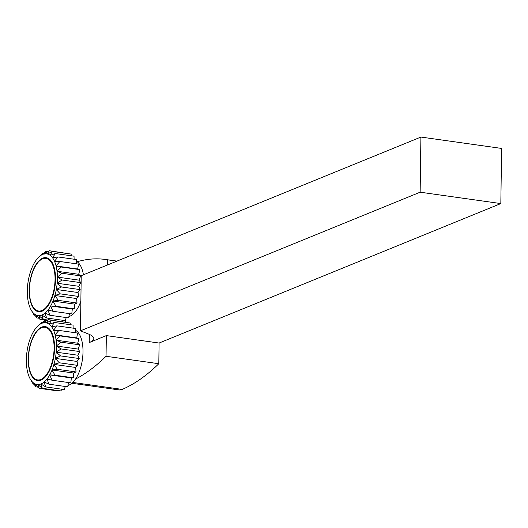 <?xml version="1.0" encoding="UTF-8"?>
<svg xmlns="http://www.w3.org/2000/svg" width="528" height="528" viewBox="0 0 528 528"><rect width="100%" height="100%" fill="white"/><g stroke="black" fill="none" stroke-linecap="round" stroke-linejoin="round"><path stroke-width="0.79" d="M76.408 261.287A28.347 13.22 98 0 1 77.187 261.763A28.347 13.22 98 0 1 83.411 274.798M80.863 301.118A28.347 13.22 98 0 1 69.914 316.206A28.347 13.22 98 0 1 68.917 316.536M65.67 322.087A22.678 10.573 -82 0 0 65.512 319.981M75.445 330.211A28.347 13.22 98 0 1 83.008 351.094A28.347 13.22 98 0 1 75.544 379.084A28.347 13.22 98 0 1 68.95 385.13A28.347 13.22 98 0 1 67.954 385.46M89.357 334.389L89.245 342.58L106.339 335.603L106.049 356.281A283.444 132.198 98 0 1 75.544 379.084M77.187 261.763A283.444 132.198 98 0 1 105.303 259.459A283.444 132.198 98 0 1 107.395 259.789L107.323 265.043M48.596 371.303A26.572 12.395 98 0 1 37.567 379.916A26.572 12.395 98 0 1 29.007 351.879A26.572 12.395 98 0 1 44.986 327.294A26.572 12.395 98 0 1 53.942 343.708A26.572 12.395 98 0 1 48.596 371.303M43.857 258.449A26.572 12.395 98 0 1 45.949 258.37A26.572 12.395 98 0 1 54.509 286.414A26.572 12.395 98 0 1 38.531 310.999A26.572 12.395 98 0 1 29.7 285.153A26.572 12.395 98 0 1 43.857 258.449M89.245 342.58A36.848 8.547 -179.2 0 0 93.812 338.547A36.848 8.547 -179.2 0 0 88.493 334.026L80.447 330.832L420.143 192.199L420.908 137.062L501.6 148.434L500.828 203.57L159.093 343.042L158.809 363.719A283.444 132.198 98 0 1 122.225 389.407A24.803 11.57 98 0 1 118.965 389.902L71.914 383.269M420.908 137.062L81.22 275.695L80.447 330.832M106.339 335.603L159.093 343.042M420.143 192.199L500.828 203.57M106.049 356.281L158.809 363.719M107.395 259.789L116.912 261.129M44.986 327.294L45.731 327.4A26.572 12.395 98 0 1 51.46 331.94M45.078 377.243A26.572 12.395 98 0 1 38.313 380.021L37.567 379.916M28.248 358.994A27.284 12.725 -82 0 0 44.807 377.513A27.284 12.725 -82 0 0 51.282 331.604A27.284 12.725 -82 0 0 36.927 330.898A27.284 12.725 -82 0 0 28.248 358.994M65.274 386.489L64.35 389.558L45.698 386.925L44.002 381.929L49.031 384.199L46.913 378.926L52.18 380.239L49.599 374.887L55.011 375.203L51.949 369.976L57.413 369.31L53.863 364.393L59.281 362.782L55.275 358.373L60.548 355.905L56.113 352.156L61.156 348.949L56.351 346.005L61.076 342.197L55.981 340.157L60.324 335.94L55.011 334.871L58.918 330.416L53.48 330.343L56.918 325.862L51.46 326.773L54.417 322.469L49.025 324.298L51.5 320.364L46.279 323.03L48.299 319.638L43.336 323.011L44.946 320.318L40.392 324.02A31.178 14.54 98 0 1 43.256 322.852M40.392 324.02L41.567 322.384L37.389 326.436A31.178 14.54 98 0 1 37.508 326.317A31.178 14.54 98 0 1 40.214 324.126M28.486 374.788L28.373 374.741A31.178 14.54 98 0 1 27.185 370.062L27.126 369.758A31.178 14.54 98 0 1 26.486 364.452L26.466 364.115A31.178 14.54 98 0 1 26.4 358.393L26.413 358.037A31.178 14.54 98 0 1 26.928 352.143L26.974 351.787A31.178 14.54 98 0 1 28.05 345.952L28.129 345.602A31.178 14.54 98 0 1 29.713 340.072L29.825 339.755A31.178 14.54 98 0 1 31.865 334.752L31.997 334.468A31.178 14.54 98 0 1 34.399 330.205L34.551 329.967A31.178 14.54 98 0 1 37.224 326.614M28.373 374.741L28.459 375.005A31.178 14.54 98 0 0 30.116 378.787L30.155 378.86A31.178 14.54 98 0 1 30.116 378.787M30.155 378.86L33.218 384.1L32.393 381.949A31.178 14.54 98 0 1 30.268 379.064M32.393 381.949L35.944 386.866L35.006 383.876A31.178 14.54 98 0 1 32.538 382.087M35.006 383.876L39.019 388.291L37.877 384.562A31.178 14.54 98 0 1 35.165 383.948M37.877 384.562L42.313 388.311L60.964 390.938L61.71 389.182M42.313 388.311L40.894 383.981A31.178 14.54 98 0 1 38.042 384.562M40.894 383.981L45.698 386.925M43.93 382.16A31.178 14.54 98 0 1 41.065 383.915M46.86 379.17A31.178 14.54 98 0 1 44.101 382.021M49.573 375.137A31.178 14.54 98 0 1 47.025 378.972M51.949 370.22A31.178 14.54 98 0 1 49.718 374.88M53.889 364.624A31.178 14.54 98 0 1 52.067 369.917M55.321 358.578A31.178 14.54 98 0 1 53.988 364.287M56.186 352.328A31.178 14.54 98 0 1 55.387 358.222M56.443 346.13A31.178 14.54 98 0 1 56.219 351.971M56.087 340.243A31.178 14.54 98 0 1 56.437 345.787M55.123 334.904A31.178 14.54 98 0 1 56.047 339.92M53.605 330.323A31.178 14.54 98 0 1 55.051 334.613M51.579 326.707A31.178 14.54 98 0 1 53.5 330.092M49.144 324.185A31.178 14.54 98 0 1 51.454 326.528M46.391 322.872A31.178 14.54 98 0 1 48.992 324.073M43.428 322.813A31.178 14.54 98 0 1 46.226 322.832M46.814 320.582L44.946 320.318M42.247 322.483L41.567 322.384M34.023 384.212L33.218 384.1M37.99 387.156L35.944 386.866M57.908 390.509L57.671 390.918L39.019 388.291M68.528 382.543L67.683 386.833L49.031 384.199M58.918 330.416L77.57 333.049L76.732 337.927L78.976 338.567L77.702 343.22L79.735 344.83L78.078 349.067L79.807 351.575L77.84 355.219L79.2 358.532L76.996 361.436L77.939 365.416L75.59 367.455L76.065 371.936L73.669 373.032L73.663 377.837L71.32 377.942L70.831 382.866L52.18 380.239M71.32 377.942L49.599 374.887M73.663 377.837L55.011 375.203M73.669 373.032L51.949 369.976M76.065 371.936L57.413 369.31M75.59 367.455L53.863 364.393M77.939 365.416L59.281 362.782M76.996 361.436L55.275 358.373M79.2 358.532L60.548 355.905M77.84 355.219L56.113 352.156M79.807 351.575L61.156 348.949M78.078 349.067L56.351 346.005M79.735 344.83L61.076 342.197M77.702 343.22L55.981 340.157M78.976 338.567L60.324 335.94M76.732 337.927L55.011 334.871M56.918 325.862L75.577 328.495L75.26 332.719M54.417 322.469L73.069 325.096L73.141 328.152M51.5 320.364L70.158 322.991L70.389 324.72M48.299 319.638L67.036 322.549M45.949 258.37L46.695 258.476A26.572 12.395 98 0 1 52.424 263.017M46.042 308.319A26.572 12.395 98 0 1 39.277 311.098L38.531 310.999M29.205 290.07A27.284 12.725 -82 0 0 45.771 308.59A27.284 12.725 -82 0 0 52.246 262.68A27.284 12.725 -82 0 0 37.891 261.974A27.284 12.725 -82 0 0 29.205 290.07M66.238 317.566L65.314 320.635L46.662 318.008L44.959 313.005L49.995 315.275L47.87 310.002L53.143 311.315L50.556 305.963L55.975 306.286L52.912 301.052L58.377 300.386L54.826 295.469L60.245 293.858L56.239 289.45L61.512 286.981L57.077 283.232L62.119 280.025L57.314 277.081L62.04 273.28L56.945 271.24L61.288 267.016L55.968 265.947L59.882 261.492L54.443 261.419L57.882 256.945L52.424 257.849L55.381 253.546L49.988 255.38L52.463 251.44L47.243 254.107L49.262 250.714L44.293 254.087L45.91 251.394L41.349 255.097A31.178 14.54 98 0 1 44.22 253.928M41.349 255.097L42.53 253.46L38.353 257.519A31.178 14.54 98 0 1 38.471 257.393A31.178 14.54 98 0 1 41.177 255.202M35.475 261.301L35.515 261.05A31.178 14.54 98 0 1 38.181 257.69M29.449 305.864L29.337 305.818A31.178 14.54 98 0 1 28.142 301.138L28.09 300.835A31.178 14.54 98 0 1 27.449 295.528L27.43 295.192A31.178 14.54 98 0 1 27.364 289.469L27.377 289.113A31.178 14.54 98 0 1 27.892 283.219L27.938 282.863A31.178 14.54 98 0 1 29.014 277.028L29.093 276.679A31.178 14.54 98 0 1 30.677 271.154L30.789 270.831A31.178 14.54 98 0 1 32.822 265.828L32.96 265.544A31.178 14.54 98 0 1 35.363 261.281M29.337 305.818L29.423 306.082A31.178 14.54 98 0 0 31.073 309.863L31.119 309.936A31.178 14.54 98 0 1 31.073 309.863M31.119 309.936L34.181 315.176L33.356 313.025A31.178 14.54 98 0 1 31.231 310.147M33.356 313.025L36.907 317.942L35.97 314.952A31.178 14.54 98 0 1 33.495 313.17M35.97 314.952L39.976 319.367L38.841 315.638A31.178 14.54 98 0 1 36.122 315.025M38.841 315.638L43.276 319.387L47.711 320.014M43.276 319.387L41.857 315.064A31.178 14.54 98 0 1 39.006 315.638M41.857 315.064L46.662 318.008M44.893 313.243A31.178 14.54 98 0 1 42.029 314.992M47.824 310.253A31.178 14.54 98 0 1 45.065 313.097M50.536 306.214A31.178 14.54 98 0 1 47.989 310.048M52.912 301.297A31.178 14.54 98 0 1 50.681 305.956M54.853 295.7A31.178 14.54 98 0 1 53.031 300.993M56.285 289.654A31.178 14.54 98 0 1 54.952 295.363M57.149 283.404A31.178 14.54 98 0 1 56.351 289.298M57.407 277.207A31.178 14.54 98 0 1 57.176 283.048M57.044 271.319A31.178 14.54 98 0 1 57.4 276.863M56.087 265.98A31.178 14.54 98 0 1 57.004 270.996M54.562 261.4A31.178 14.54 98 0 1 56.014 265.696M52.543 257.783A31.178 14.54 98 0 1 54.463 261.169M50.107 255.262A31.178 14.54 98 0 1 52.417 257.605M47.355 253.948A31.178 14.54 98 0 1 49.955 255.156M44.392 253.889A31.178 14.54 98 0 1 47.19 253.909M47.777 251.658L45.91 251.394M43.21 253.559L42.53 253.46M34.98 315.289L34.181 315.176M38.947 318.232L36.907 317.942M47.144 320.377L39.976 319.367M69.485 313.619L68.647 317.909L49.995 315.275M59.882 261.492L78.533 264.125L77.695 269.009L79.939 269.643L78.665 274.296L80.692 275.906L79.042 280.144L80.771 282.652L78.804 286.295L80.164 289.608L77.959 292.512L78.896 296.492L76.553 298.531L77.029 303.013L74.633 304.115L74.626 308.913L72.283 309.025L71.795 313.949L53.143 311.315M72.283 309.025L50.556 305.963M74.626 308.913L55.975 306.286M74.633 304.115L52.912 301.052M77.029 303.013L58.377 300.386M76.553 298.531L54.826 295.469M78.896 296.492L60.245 293.858M77.959 292.512L56.239 289.45M80.164 289.608L61.512 286.981M78.804 286.295L57.077 283.232M80.771 282.652L62.119 280.025M79.042 280.144L57.314 277.081M80.692 275.906L62.04 273.28M78.665 274.296L56.945 271.24M79.939 269.643L61.288 267.016M77.695 269.009L55.968 265.947M57.882 256.945L76.54 259.571L76.217 263.795M55.381 253.546L74.032 256.172L74.105 259.228M52.463 251.44L71.115 254.067L71.353 255.796M49.262 250.714L67.993 253.625M62.674 320.258L62.113 321.585M72.811 382.444L122.225 389.407M105.303 259.459L116.978 261.103"/></g></svg>
